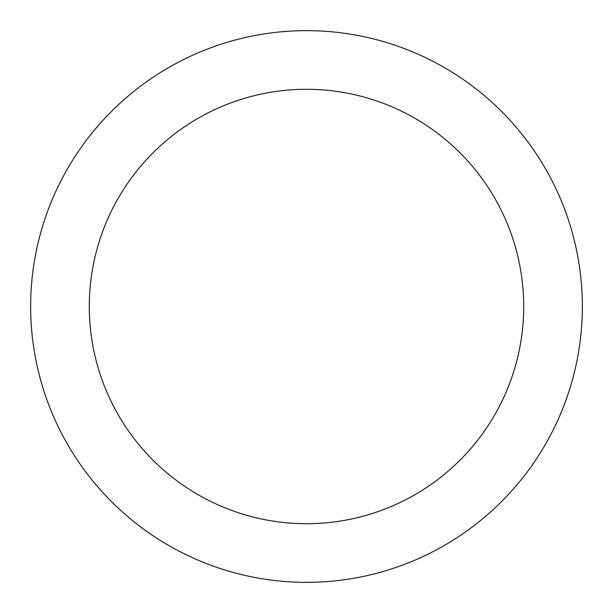<?xml version="1.0" encoding="UTF-8"?>
<svg xmlns="http://www.w3.org/2000/svg" width="613" height="613" viewBox="0 0 613 613"><rect width="100%" height="100%" fill="white"/><g stroke="black" fill="none" stroke-linecap="round" stroke-linejoin="round"><path stroke-width="0.46" stroke-dasharray="3.06 2.3" d="M77.138 153.242C67.078 168.307 58.58 184.207 51.645 200.934C44.718 217.669 39.485 234.917 35.952 252.686C32.42 270.448 30.65 288.386 30.65 306.5A275.85 275.85 0 0 0 306.5 582.35A275.85 275.85 0 0 0 582.35 306.5C582.35 288.386 580.58 270.448 577.048 252.686C573.515 234.917 568.282 217.669 561.355 200.934C554.42 184.207 545.922 168.307 535.862 153.242M89.299 306.5A217.201 217.201 0 0 1 306.5 89.299A217.201 217.201 0 0 1 523.701 306.5A217.201 217.201 0 0 0 306.5 89.299A217.201 217.201 0 0 0 89.299 306.5C89.299 292.24 90.686 278.11 93.467 264.126C96.249 250.135 100.371 236.557 105.827 223.377C111.29 210.205 117.98 197.685 125.903 185.831C133.826 173.969 142.829 162.997 152.913 152.913C162.997 142.829 173.969 133.826 185.831 125.903C197.685 117.98 210.205 111.29 223.377 105.827C236.557 100.371 250.135 96.249 264.126 93.467C278.11 90.686 292.24 89.299 306.5 89.299C320.76 89.299 334.89 90.686 348.874 93.467C362.865 96.249 376.443 100.371 389.623 105.827C402.795 111.29 415.315 117.98 427.169 125.903C439.031 133.826 450.003 142.829 460.087 152.913C470.171 162.997 479.174 173.969 487.097 185.831C495.02 197.685 501.71 210.205 507.173 223.377C512.629 236.557 516.751 250.135 519.533 264.126C522.314 278.11 523.701 292.24 523.701 306.5A217.201 217.201 0 0 0 306.5 89.299A217.201 217.201 0 0 0 89.299 306.5A217.201 217.201 0 0 0 306.5 523.701A217.201 217.201 0 0 0 523.701 306.5C523.701 320.76 522.314 334.89 519.533 348.874C516.751 362.865 512.629 376.443 507.173 389.623C501.71 402.795 495.02 415.315 487.097 427.169C479.174 439.031 470.171 450.003 460.087 460.087C450.003 470.171 439.031 479.174 427.169 487.097C415.315 495.02 402.795 501.71 389.623 507.173C376.443 512.629 362.865 516.751 348.874 519.533C334.89 522.314 320.76 523.701 306.5 523.701C292.24 523.701 278.11 522.314 264.126 519.533C250.135 516.751 236.557 512.629 223.377 507.173C210.205 501.71 197.685 495.02 185.831 487.097C173.969 479.174 162.997 470.171 152.913 460.087C142.829 450.003 133.826 439.031 125.903 427.169C117.98 415.315 111.29 402.795 105.827 389.623C100.371 376.443 96.249 362.865 93.467 348.874C90.686 334.89 89.299 320.76 89.299 306.5A217.201 217.201 0 0 0 306.5 523.701A217.201 217.201 0 0 0 523.701 306.5A217.201 217.201 0 0 1 306.5 523.701A217.201 217.201 0 0 1 89.299 306.5C89.299 292.24 90.686 278.11 93.467 264.126C96.249 250.135 100.371 236.557 105.827 223.377C111.29 210.205 117.98 197.685 125.903 185.831C117.98 197.685 111.29 210.205 105.827 223.377C100.371 236.557 96.249 250.135 93.467 264.126C90.686 278.11 89.299 292.24 89.299 306.5C89.299 320.76 90.686 334.89 93.467 348.874C90.686 334.89 89.299 320.76 89.299 306.5M459.758 77.138C444.693 67.078 428.793 58.58 412.066 51.645C395.331 44.718 378.083 39.485 360.314 35.952C342.552 32.42 324.614 30.65 306.5 30.65C288.386 30.65 270.448 32.42 252.686 35.952C234.917 39.485 217.669 44.718 200.934 51.645C184.207 58.58 168.307 67.078 153.242 77.138M535.862 459.758C545.922 444.693 554.42 428.793 561.355 412.066C568.282 395.331 573.515 378.083 577.048 360.314C580.58 342.552 582.35 324.614 582.35 306.5A275.85 275.85 0 0 0 306.5 30.65A275.85 275.85 0 0 0 30.65 306.5C30.65 324.614 32.42 342.552 35.952 360.314C39.485 378.083 44.718 395.331 51.645 412.066C58.58 428.793 67.078 444.693 77.138 459.758M153.242 535.862C168.307 545.922 184.207 554.42 200.934 561.355C217.669 568.282 234.917 573.515 252.686 577.048C270.448 580.58 288.386 582.35 306.5 582.35C324.614 582.35 342.552 580.58 360.314 577.048C378.083 573.515 395.331 568.282 412.066 561.355C428.793 554.42 444.693 545.922 459.758 535.862M152.913 152.913C162.997 142.829 173.969 133.826 185.831 125.903C197.685 117.98 210.205 111.29 223.377 105.827C236.557 100.371 250.135 96.249 264.126 93.467C278.11 90.686 292.24 89.299 306.5 89.299C320.76 89.299 334.89 90.686 348.874 93.467C362.865 96.249 376.443 100.371 389.623 105.827C402.795 111.29 415.315 117.98 427.169 125.903C415.315 117.98 402.795 111.29 389.623 105.827C376.443 100.371 362.865 96.249 348.874 93.467C334.89 90.686 320.76 89.299 306.5 89.299C292.24 89.299 278.11 90.686 264.126 93.467C250.135 96.249 236.557 100.371 223.377 105.827C210.205 111.29 197.685 117.98 185.831 125.903C173.969 133.826 162.997 142.829 152.913 152.913C142.829 162.997 133.826 173.969 125.903 185.831M427.169 125.903C439.031 133.826 450.003 142.829 460.087 152.913C470.171 162.997 479.174 173.969 487.097 185.831C495.02 197.685 501.71 210.205 507.173 223.377C512.629 236.557 516.751 250.135 519.533 264.126C522.314 278.11 523.701 292.24 523.701 306.5C523.701 320.76 522.314 334.89 519.533 348.874C516.751 362.865 512.629 376.443 507.173 389.623C501.71 402.795 495.02 415.315 487.097 427.169C495.02 415.315 501.71 402.795 507.173 389.623C512.629 376.443 516.751 362.865 519.533 348.874C522.314 334.89 523.701 320.76 523.701 306.5C523.701 292.24 522.314 278.11 519.533 264.126C516.751 250.135 512.629 236.557 507.173 223.377C501.71 210.205 495.02 197.685 487.097 185.831M487.097 427.169C479.174 439.031 470.171 450.003 460.087 460.087C450.003 470.171 439.031 479.174 427.169 487.097C415.315 495.02 402.795 501.71 389.623 507.173C376.443 512.629 362.865 516.751 348.874 519.533C334.89 522.314 320.76 523.701 306.5 523.701C292.24 523.701 278.11 522.314 264.126 519.533C250.135 516.751 236.557 512.629 223.377 507.173C210.205 501.71 197.685 495.02 185.831 487.097C197.685 495.02 210.205 501.71 223.377 507.173C236.557 512.629 250.135 516.751 264.126 519.533C278.11 522.314 292.24 523.701 306.5 523.701C320.76 523.701 334.89 522.314 348.874 519.533C362.865 516.751 376.443 512.629 389.623 507.173C402.795 501.71 415.315 495.02 427.169 487.097M185.831 487.097C173.969 479.174 162.997 470.171 152.913 460.087C142.829 450.003 133.826 439.031 125.903 427.169C117.98 415.315 111.29 402.795 105.827 389.623C100.371 376.443 96.249 362.865 93.467 348.874C96.249 362.865 100.371 376.443 105.827 389.623C111.29 402.795 117.98 415.315 125.903 427.169"/><path stroke-width="0.92" d="M535.862 153.242C525.801 138.186 514.361 124.255 501.557 111.443C514.361 124.255 525.801 138.186 535.862 153.242C545.922 168.307 554.42 184.207 561.355 200.934C568.282 217.669 573.515 234.917 577.048 252.686C580.58 270.448 582.35 288.386 582.35 306.5A275.85 275.85 0 0 1 306.5 582.35A275.85 275.85 0 0 1 30.65 306.5A275.85 275.85 0 0 1 306.5 30.65A275.85 275.85 0 0 1 582.35 306.5C582.35 324.614 580.58 342.552 577.048 360.314C573.515 378.083 568.282 395.331 561.355 412.066C554.42 428.793 545.922 444.693 535.862 459.758C525.801 474.814 514.361 488.745 501.557 501.557C514.361 488.745 525.801 474.814 535.862 459.758M125.903 185.831C133.826 173.969 142.829 162.997 152.913 152.913C142.829 162.997 133.826 173.969 125.903 185.831C117.98 197.685 111.29 210.205 105.827 223.377C100.371 236.557 96.249 250.135 93.467 264.126C90.686 278.11 89.299 292.24 89.299 306.5A217.201 217.201 0 0 1 306.5 89.299A217.201 217.201 0 0 1 523.701 306.5A217.201 217.201 0 0 1 306.5 523.701A217.201 217.201 0 0 1 89.299 306.5C89.299 320.76 90.686 334.89 93.467 348.874C96.249 362.865 100.371 376.443 105.827 389.623C111.29 402.795 117.98 415.315 125.903 427.169C133.826 439.031 142.829 450.003 152.913 460.087C162.997 470.171 173.969 479.174 185.831 487.097C173.969 479.174 162.997 470.171 152.913 460.087C142.829 450.003 133.826 439.031 125.903 427.169M427.169 125.903C439.031 133.826 450.003 142.829 460.087 152.913C450.003 142.829 439.031 133.826 427.169 125.903C415.315 117.98 402.795 111.29 389.623 105.827C376.443 100.371 362.865 96.249 348.874 93.467C334.89 90.686 320.76 89.299 306.5 89.299C292.24 89.299 278.11 90.686 264.126 93.467C250.135 96.249 236.557 100.371 223.377 105.827C210.205 111.29 197.685 117.98 185.831 125.903C173.969 133.826 162.997 142.829 152.913 152.913M487.097 427.169C479.174 439.031 470.171 450.003 460.087 460.087C470.171 450.003 479.174 439.031 487.097 427.169C495.02 415.315 501.71 402.795 507.173 389.623C512.629 376.443 516.751 362.865 519.533 348.874C522.314 334.89 523.701 320.76 523.701 306.5C523.701 292.24 522.314 278.11 519.533 264.126C516.751 250.135 512.629 236.557 507.173 223.377C501.71 210.205 495.02 197.685 487.097 185.831C479.174 173.969 470.171 162.997 460.087 152.913C470.171 162.997 479.174 173.969 487.097 185.831M501.557 111.443C488.745 98.639 474.814 87.199 459.758 77.138C474.814 87.199 488.745 98.639 501.557 111.443M153.242 77.138C138.186 87.199 124.255 98.639 111.443 111.443C98.639 124.255 87.199 138.186 77.138 153.242C87.199 138.186 98.639 124.255 111.443 111.443C124.255 98.639 138.186 87.199 153.242 77.138C168.307 67.078 184.207 58.58 200.934 51.645C217.669 44.718 234.917 39.485 252.686 35.952C270.448 32.42 288.386 30.65 306.5 30.65C324.614 30.65 342.552 32.42 360.314 35.952C378.083 39.485 395.331 44.718 412.066 51.645C428.793 58.58 444.693 67.078 459.758 77.138M77.138 459.758C87.199 474.814 98.639 488.745 111.443 501.557C124.255 514.361 138.186 525.801 153.242 535.862C138.186 525.801 124.255 514.361 111.443 501.557C98.639 488.745 87.199 474.814 77.138 459.758C67.078 444.693 58.58 428.793 51.645 412.066C44.718 395.331 39.485 378.083 35.952 360.314C32.42 342.552 30.65 324.614 30.65 306.5C30.65 288.386 32.42 270.448 35.952 252.686C39.485 234.917 44.718 217.669 51.645 200.934C58.58 184.207 67.078 168.307 77.138 153.242M459.758 535.862C474.814 525.801 488.745 514.361 501.557 501.557C488.745 514.361 474.814 525.801 459.758 535.862C444.693 545.922 428.793 554.42 412.066 561.355C395.331 568.282 378.083 573.515 360.314 577.048C342.552 580.58 324.614 582.35 306.5 582.35C288.386 582.35 270.448 580.58 252.686 577.048C234.917 573.515 217.669 568.282 200.934 561.355C184.207 554.42 168.307 545.922 153.242 535.862M185.831 487.097C197.685 495.02 210.205 501.71 223.377 507.173C236.557 512.629 250.135 516.751 264.126 519.533C278.11 522.314 292.24 523.701 306.5 523.701C320.76 523.701 334.89 522.314 348.874 519.533C362.865 516.751 376.443 512.629 389.623 507.173C402.795 501.71 415.315 495.02 427.169 487.097C439.031 479.174 450.003 470.171 460.087 460.087C450.003 470.171 439.031 479.174 427.169 487.097"/></g></svg>
